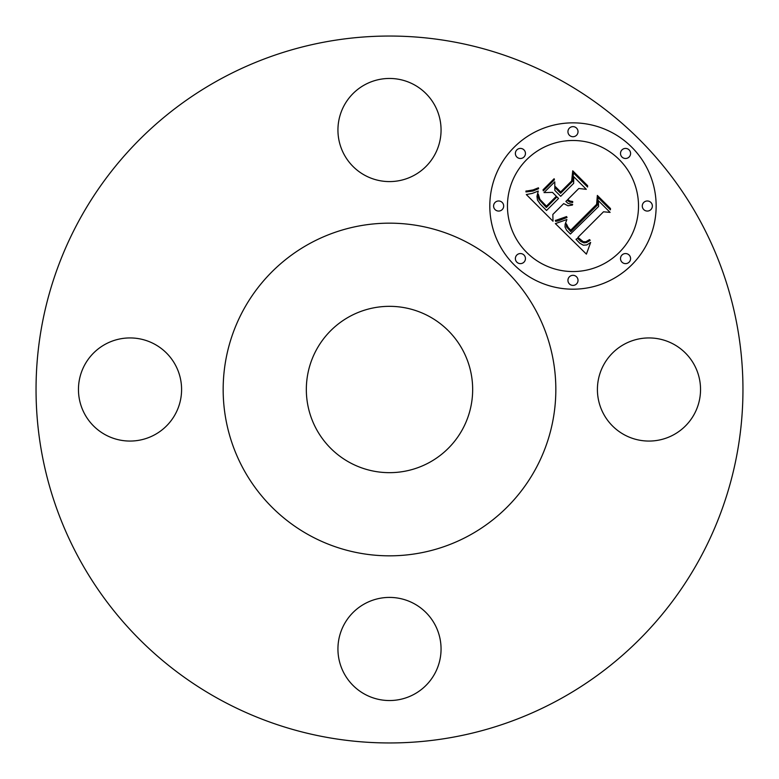 <?xml version="1.0" encoding="UTF-8"?>
<svg xmlns="http://www.w3.org/2000/svg" width="779" height="779" viewBox="0 0 779 779"><rect width="100%" height="100%" fill="white"/><g stroke="black" fill="none" stroke-linecap="round" stroke-linejoin="round"><path stroke-width="1.17" d="M603.725 414.224A51.56 51.56 0 0 0 673.699 434.75A51.56 51.56 0 0 0 694.225 364.776A51.56 51.56 0 0 0 624.261 344.25A51.56 51.56 0 0 0 603.725 414.224M220.048 699.688A353.452 353.452 0 0 1 79.312 220.048A353.452 353.452 0 0 1 558.952 79.312A353.452 353.452 0 0 1 699.688 558.952A353.452 353.452 0 0 1 220.048 699.688M469.24 243.525A166.336 166.336 0 0 1 535.475 469.24A166.336 166.336 0 0 1 309.76 535.475A166.336 166.336 0 0 1 243.525 309.76A166.336 166.336 0 0 1 469.24 243.525M349.625 462.483A83.168 83.168 0 0 1 316.517 349.625A83.168 83.168 0 0 1 429.375 316.517A83.168 83.168 0 0 1 462.483 429.375A83.168 83.168 0 0 1 349.625 462.483M364.776 603.725A51.56 51.56 0 0 0 344.25 673.699A51.56 51.56 0 0 0 414.224 694.225A51.56 51.56 0 0 0 434.75 624.261A51.56 51.56 0 0 0 364.776 603.725M175.275 364.776A51.56 51.56 0 0 0 105.301 344.25A51.56 51.56 0 0 0 84.775 414.224A51.56 51.56 0 0 0 154.739 434.75A51.56 51.56 0 0 0 175.275 364.776M414.224 175.275A51.56 51.56 0 0 0 434.75 105.301A51.56 51.56 0 0 0 364.776 84.775A51.56 51.56 0 0 0 344.25 154.739A51.56 51.56 0 0 0 414.224 175.275M514.169 147.212A83.168 83.168 0 0 1 631.788 147.212A83.168 83.168 0 0 1 631.788 264.831A83.168 83.168 0 0 1 514.169 264.831A83.168 83.168 0 0 1 514.169 147.212M526.643 159.685A65.524 65.524 0 0 1 619.315 159.685A65.524 65.524 0 0 1 619.315 252.357A65.524 65.524 0 0 1 526.643 252.357A65.524 65.524 0 0 1 526.643 159.685M555.924 223.427L566.878 219.532L565.135 224.294L565.018 226.991L566.547 230.156L570.432 234.031L598.593 206.484L598.36 200.651L610.103 212.394L603.501 211.8L577.93 237.371L583.198 241.665L585.896 241.763L589.518 239.611L590.19 240.273L589.537 240.789L586.548 242.532L583.948 242.863L580.774 241.393L577.551 238.325L576.002 239.299L579.654 243.145L583.325 245.2L586.811 244.957L590.657 242.435L586.412 254.129L555.369 223.592L555.924 223.427M556.206 220.233L566.596 216.581L567.034 217.477L558.27 220.895L555.651 221.363L555.369 220.36L556.206 220.233M566.401 223.855L568.164 227.478L570.744 230.165L596.617 204.351L597.357 195.432L610.493 208.558L610.395 209.843L598.077 197.535L597.59 204.916L570.812 231.694L566.411 226.699L566.401 223.855M526.331 194.555L532.31 193.396L538.25 191.059L536.965 196.386L537.471 200.057L540.207 204.03L546.527 210.486L558.553 198.46L556.985 196.892L546.371 207.506L539 199.473L538.055 196.727L538.308 194.195L539.915 199.375L546.43 206.172L556.342 196.25L552.467 192.374L544.005 192.598L554.775 181.838L554.833 190.417L560.714 196.308L573.665 183.347L573.714 176.716L586.334 189.336L578.807 188.489L567.755 199.541L569.985 201.031L572.711 201.518L572.662 202.55L569.692 202.043L567.063 200.232L565.856 201.44L568.125 203.465L572.662 204.449L572.429 205.043L567.998 205.773L563.694 203.601L552.847 214.449L553.002 221.236L526.331 194.555M527.5 190.894L533.05 189.92L538.435 187.797L538.61 188.693L532.943 191.04L525.971 191.936L525.942 191.03L527.5 190.894M554.132 178.722L554.414 179.783L543.314 190.884L543.031 189.823L554.132 178.722M560.666 191.936L571.659 180.932L572.74 170.805L587.619 185.694L587.57 187.028L573.49 172.938L572.614 181.273L560.607 193.27L555.446 188.109L555.398 186.668L560.666 191.936M516.847 255.025A5.044 5.044 0 0 1 523.975 255.025A5.044 5.044 0 0 1 523.975 262.153A5.044 5.044 0 0 1 516.847 262.153A5.044 5.044 0 0 1 516.847 255.025M516.847 149.889A5.044 5.044 0 0 1 523.975 149.889A5.044 5.044 0 0 1 523.975 157.017A5.044 5.044 0 0 1 516.847 157.017A5.044 5.044 0 0 1 516.847 149.889M495.074 202.452A5.044 5.044 0 0 1 502.202 202.452A5.044 5.044 0 0 1 502.202 209.59A5.044 5.044 0 0 1 495.074 209.59A5.044 5.044 0 0 1 495.074 202.452M621.983 149.889A5.044 5.044 0 0 1 629.111 149.889A5.044 5.044 0 0 1 629.111 157.017A5.044 5.044 0 0 1 621.983 157.017A5.044 5.044 0 0 1 621.983 149.889M569.41 128.116A5.044 5.044 0 0 1 576.548 128.116A5.044 5.044 0 0 1 576.548 135.244A5.044 5.044 0 0 1 569.41 135.244A5.044 5.044 0 0 1 569.41 128.116M629.111 262.153A5.044 5.044 0 0 1 621.983 262.153A5.044 5.044 0 0 1 621.983 255.025A5.044 5.044 0 0 1 629.111 255.025A5.044 5.044 0 0 1 629.111 262.153M576.548 283.926A5.044 5.044 0 0 1 569.41 283.926A5.044 5.044 0 0 1 569.41 276.798A5.044 5.044 0 0 1 576.548 276.798A5.044 5.044 0 0 1 576.548 283.926M650.884 209.59A5.044 5.044 0 0 1 643.756 209.59A5.044 5.044 0 0 1 643.756 202.452A5.044 5.044 0 0 1 650.884 202.452A5.044 5.044 0 0 1 650.884 209.59"/></g></svg>
